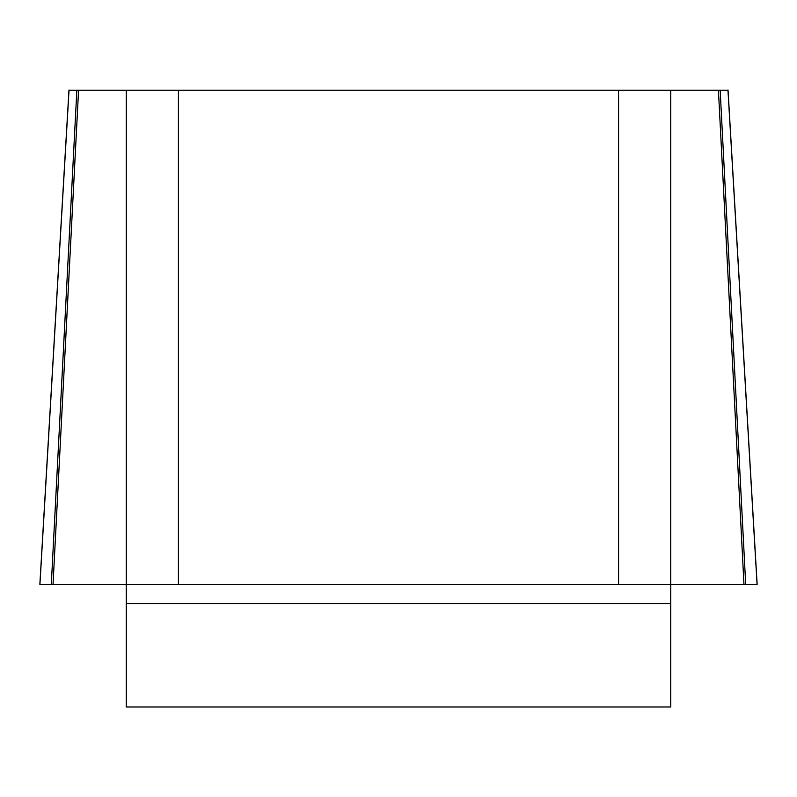 <?xml version="1.0" encoding="UTF-8"?>
<svg xmlns="http://www.w3.org/2000/svg" width="797" height="797" viewBox="0 0 797 797"><rect width="100%" height="100%" fill="white"/><g stroke="black" fill="none" stroke-linecap="round" stroke-linejoin="round"><path stroke-width="1.2" d="M718.426 90.23L727.96 90.23L757.08 584.46L39.92 584.46L757.08 584.46L51.297 584.46L126.255 584.46L126.255 90.23L178.418 90.23L178.418 584.46L126.255 584.46L126.255 706.989L670.745 706.989L670.745 584.46L618.582 584.46L618.582 90.23L670.745 90.23L670.745 584.46L743.97 584.46L718.426 90.23L670.745 90.23M76.841 90.23L69.04 90.23L39.92 584.46L51.297 584.46L76.841 90.23L126.255 90.23M178.418 90.23L618.582 90.23M178.418 584.46L618.582 584.46M53.03 584.46L78.574 90.23M745.703 584.46L720.159 90.23M670.745 603.558L126.255 603.558M39.86 584.241L68.98 90.011M757.14 584.241L728.02 90.011"/></g></svg>
